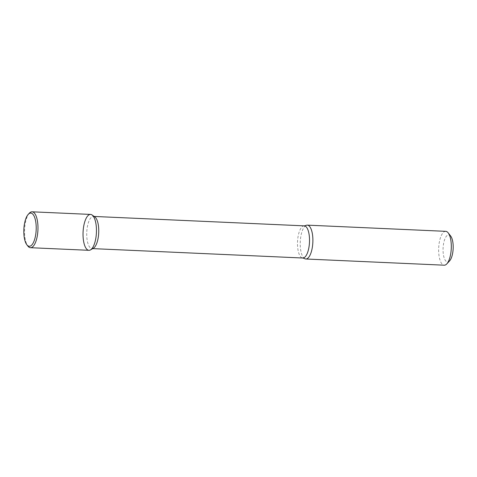 <?xml version="1.0" encoding="UTF-8"?>
<svg xmlns="http://www.w3.org/2000/svg" width="477" height="477" viewBox="0 0 477 477"><rect width="100%" height="100%" fill="white"/><g stroke="black" fill="none" stroke-linecap="round" stroke-linejoin="round"><path stroke-width="0.36" stroke-dasharray="2.38 1.79" d="M94.816 216.916A16.099 5.98 -87.4 0 0 93.456 216.421A16.099 5.98 -87.4 0 0 86.939 229.807A16.099 5.98 -87.4 0 0 90.26 247.772A16.099 5.98 -87.4 0 0 92.013 248.589A16.099 5.98 -87.4 0 0 93.414 248.213M305.9 225.496A16.945 6.29 -87.4 0 0 300.301 241.106A16.945 6.29 -87.4 0 0 303.95 258.14A16.945 6.29 -87.4 0 0 304.427 258.516M445.733 231.333A16.945 6.29 -87.4 0 0 438.876 245.422A16.945 6.29 -87.4 0 0 442.376 264.336A16.945 6.29 -87.4 0 0 444.218 265.194M450.687 236.079A13.559 5.032 -87.4 0 0 443.622 243.455A13.559 5.032 -87.4 0 0 446.037 261.259A13.559 5.032 -87.4 0 0 449.578 260.907M29.341 213.189A17.965 6.672 -87.4 0 0 24.607 229.455A17.965 6.672 -87.4 0 0 27.869 246.078M90.547 214.423A17.965 6.672 -87.4 0 0 83.272 229.359A17.965 6.672 -87.4 0 0 86.981 249.405A17.965 6.672 -87.4 0 0 88.937 250.312M304.231 225.854A16.099 5.98 -87.4 0 0 297.714 239.239A16.099 5.98 -87.4 0 0 301.041 257.198A16.099 5.98 -87.4 0 0 302.794 258.015M94.154 216.451L93.456 216.421M92.717 248.618L92.013 248.589"/><path stroke-width="0.72" d="M86.981 249.405A17.965 6.672 -87.4 0 0 90.499 249.9A17.965 6.672 -87.4 0 0 96.408 232.669A17.965 6.672 -87.4 0 0 92.061 214.978A17.965 6.672 -87.4 0 0 83.529 227.326A17.965 6.672 -87.4 0 0 86.981 249.405M90.499 249.9L93.414 248.213A16.099 5.98 -87.4 0 0 98.709 232.77A16.099 5.98 -87.4 0 0 94.816 216.916L92.061 214.978M304.231 225.854A16.099 5.98 -87.4 0 1 309.484 242.203A16.099 5.98 -87.4 0 1 302.794 258.015L304.427 258.516A16.945 6.29 -87.4 0 0 305.799 258.999A16.945 6.29 -87.4 0 0 312.84 242.352A16.945 6.29 -87.4 0 0 307.313 225.138A16.945 6.29 -87.4 0 0 305.9 225.496L304.231 225.854L94.154 216.451M305.799 258.999L444.218 265.194A16.945 6.29 -87.4 0 0 446.8 263.894A16.945 6.29 -87.4 0 0 451.266 248.547A16.945 6.29 -87.4 0 0 448.183 232.859A16.945 6.29 -87.4 0 0 445.733 231.333L307.313 225.138M446.8 263.894L449.578 260.907A13.559 5.032 -87.4 0 0 453.15 248.63A13.559 5.032 -87.4 0 0 450.687 236.079L448.183 232.859M27.463 245.446A16.606 6.165 -87.4 0 0 36.204 229.079A16.606 6.165 -87.4 0 0 28.226 214.382A16.606 6.165 -87.4 0 0 23.85 229.419A16.606 6.165 -87.4 0 0 26.867 244.79A16.606 6.165 -87.4 0 0 27.463 245.446M26.867 244.79L27.869 246.078A17.965 6.672 -87.4 0 0 28.507 246.788A17.965 6.672 -87.4 0 0 30.468 247.7A17.965 6.672 -87.4 0 0 37.933 230.051A17.965 6.672 -87.4 0 0 32.072 211.806A17.965 6.672 -87.4 0 0 29.341 213.189L28.226 214.382M30.468 247.7L88.937 250.312A17.965 6.672 -87.4 0 0 96.408 232.669A17.965 6.672 -87.4 0 0 90.547 214.423L32.072 211.806M302.794 258.015L92.717 248.618"/></g></svg>
